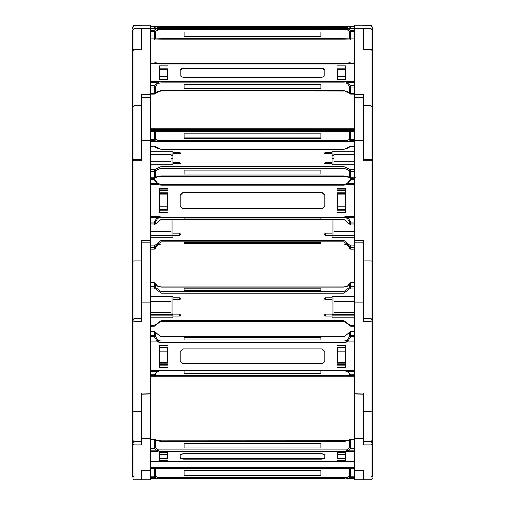 <?xml version="1.0" encoding="UTF-8"?>
<svg xmlns="http://www.w3.org/2000/svg" width="505" height="505" viewBox="0 0 505 505"><rect width="100%" height="100%" fill="white"/><g stroke="black" fill="none" stroke-linecap="round" stroke-linejoin="round"><path stroke-width="0.76" d="M132.323 432.33L132.373 329.689L132.323 475.659L132.581 438.271M372.677 475.571L372.677 336.683M150.78 470.389L141.735 470.389L141.735 479.75L150.78 479.75L150.78 393.149L141.735 393.149L141.735 411.518L133.882 411.518L133.882 441.187L132.992 440.688L132.581 439.47L132.581 320.473L133.882 318.844L133.187 318.901L132.588 320.322L133.882 321.376L141.735 321.376L141.735 242.817L150.78 242.817L150.78 25.25L141.735 25.25L141.735 25.856L141.735 25.25L133.882 25.25L132.581 27.112L132.581 27.712L132.929 26.443L133.882 25.856L141.735 25.856L133.882 25.856L133.882 49.244L132.929 49.837L132.581 51.106L132.581 184.59M372.677 193.731L372.677 100.615M132.373 29.176L132.581 28.166L132.373 29.176M372.627 29.176L372.677 32.844M132.323 194.968L132.323 100.615M372.419 438.271L372.677 329.942M372.419 329.607L372.677 247.93M132.323 221.278L132.581 329.607M345.464 26.38L348.021 26.525L350.603 27.649M160.95 128.238L350.735 128.238L350.735 129.337L160.95 129.488L150.78 129.337L154.265 129.337L154.265 128.238L160.95 128.238L160.95 129.375L154.688 129.375M159.536 26.38L346.91 26.38L346.436 27.51L157.484 27.649M150.78 28.11L141.735 28.11L141.735 49.244L133.882 49.244M363.265 470.389L354.22 470.389L363.265 470.389L363.265 479.75L354.22 479.75L354.22 28.11L363.265 28.11L363.265 49.244L371.118 49.244L372.071 49.837L372.419 51.106L372.419 34.561M354.22 28.11L354.22 25.25L371.118 25.25L371.118 25.856L363.265 25.856L363.265 25.25L371.118 25.25L372.419 27.112L372.419 37.976M132.581 184.016L132.581 195.429M132.323 207.681L132.323 112.861M150.78 94.309L141.735 94.309L141.735 105.766L133.882 105.766L133.882 49.547L141.735 49.244M141.735 105.766L141.735 159.397L133.882 159.397L132.929 159.984L132.581 161.259L133.882 159.397L133.882 160.805L141.735 160.805L141.735 97.73L150.78 97.73L141.735 97.686M132.323 144.064L132.323 148.274M141.735 49.547L141.735 28.665L150.78 28.665M354.22 94.309L363.265 94.309L363.265 159.397L371.118 159.397L372.071 159.984L372.419 161.259L372.419 51.106L371.118 49.244L371.118 160.805L372.419 161.259L371.118 159.397M372.677 207.681L372.677 112.861M372.677 159.372L372.677 164.232M371.118 49.547L363.265 49.547L363.265 28.665L354.22 28.665L354.22 36.695M132.373 328.597L132.323 222.857M150.78 240.506L141.735 240.506L141.735 318.611L133.882 318.611L133.882 411.518L132.581 410.609M354.22 240.506L363.265 240.506L363.265 318.611L371.118 318.611L372.071 319.204L372.419 320.473L372.419 161.253M372.677 303.328L372.677 221.714M372.677 259.892L372.677 261.268M372.677 274.499L372.677 275.118M372.677 288.349L372.677 289.725M363.265 260.896L371.118 260.896L371.118 160.805L363.265 160.805L363.265 97.73L354.22 97.73L363.265 97.686M141.735 411.518L141.735 441.187L133.882 441.187M132.323 329.942L132.323 347.787M132.323 374.041L132.323 374.95M132.323 375.24L132.323 376.534M132.323 390.409L132.323 392.903M132.323 419.156L132.323 430.26M132.581 335.585L132.581 432.286M354.22 393.149L363.265 393.149L363.265 441.187L371.118 441.187L372.097 440.549L372.419 439.325M372.419 432.286L372.419 431.876M372.419 320.473L371.118 321.376L371.118 411.518L372.419 410.609L372.419 320.473L371.118 318.844L371.118 321.376L363.265 321.376L363.265 242.817L354.22 242.817M141.735 470.389L150.78 470.477M141.735 476.903L133.882 476.903L132.581 475.136L132.581 443.144L132.903 479.112L133.882 479.75L141.735 479.75L141.735 470.477M141.735 441.282L133.882 441.282L132.581 443.144L133.882 442.569L133.882 444.911L141.735 444.911L141.735 394.108L150.78 393.875M372.677 463.211L372.677 437.008M372.419 475.641L372.419 443.144L371.118 442.569L371.118 444.911L363.265 444.911L363.265 394.108L354.22 393.875M150.78 374.735L154.265 374.735L154.265 375.625L350.735 375.625L350.735 376.762L150.78 376.762M325.403 376.762L324.273 376.762M179.597 376.762L180.727 376.762M354.22 467.314L344.05 467.314L350.735 467.314L350.735 476.082L349.624 476.082L349.624 468.451L354.22 468.451M345.18 478.62L159.536 478.62M160.95 467.314L150.78 467.314L160.95 467.314L160.95 468.451L344.05 468.451L344.05 467.314L160.95 467.314M350.312 129.375L154.511 129.362M344.05 128.238L344.05 129.375L160.95 129.488M344.05 26.38L344.05 27.668L160.95 27.668L160.95 26.38M132.373 87.857L132.323 32.844M372.419 99.352L372.419 31.581M150.78 130.517L350.735 130.517L349.624 131.647L349.624 139.285L350.735 139.311L350.735 140.371L354.22 140.371M354.22 130.517L350.735 130.517L350.735 131.672L344.05 131.521L344.05 140.56L158.564 140.573L155.376 139.285L155.376 131.647L154.265 131.672L154.265 139.311L155.376 139.285L154.265 140.371L154.265 139.311L150.78 139.311M344.05 130.359L344.05 131.521L160.95 131.521L160.95 141.659L344.05 141.659L344.05 140.56L347.358 140.491L348.021 141.558L350.735 140.371L349.624 139.285L347.358 140.491M160.95 130.359L160.95 131.521L155.376 131.647L154.265 130.517L154.265 131.672L150.78 131.672M150.78 30.155L154.265 30.155L155.376 31.234L155.376 38.866L154.265 38.891L154.265 39.99L350.735 39.99L349.624 38.866L349.624 31.234L350.735 31.259L350.735 30.155L354.22 30.155M350.735 39.99L354.22 39.99L350.735 39.99L350.735 38.891L344.05 38.733L344.05 29.7L158.564 29.713L155.376 31.234L150.78 31.259M350.489 39.964L344.05 39.838L344.05 38.733L160.95 38.733L160.95 28.539L344.05 28.539L344.05 29.7L346.436 29.713L346.91 28.551L350.735 30.155L349.624 31.234L347.358 29.82L348.021 28.722L354.22 28.722M154.511 39.964L160.95 39.838L160.95 38.733L155.376 38.866L154.265 39.99M157.642 29.82L156.979 28.722L154.265 30.155L154.265 38.891L150.78 38.891M150.78 169.775L154.265 169.775L160.95 166.694L344.05 166.694L350.735 169.775L349.624 170.829L349.624 177.23L350.735 177.741L350.735 178.252L354.22 178.208M349.624 147.207L350.735 146.179L344.05 149.442L160.95 149.442L154.265 146.179L150.78 146.362M354.22 169.775L350.735 169.775L350.735 171.34L344.05 168.26L344.05 175.841L160.95 175.841L157.642 176.34L155.376 177.23L155.376 170.829L154.265 171.34L154.265 177.741L155.376 177.23L155.243 177.691L154.265 178.252L154.265 177.741L150.78 177.741M344.05 166.694L344.05 168.26L160.95 168.26L160.95 176.169M344.05 176.169L344.05 175.841L346.436 176.125L348.021 176.927M160.95 166.694L160.95 168.26L155.376 170.829L154.265 169.775L154.265 171.34L150.78 171.34M344.05 90.774L347.591 91.569L349.656 93.242L349.624 86.607L350.735 87.119L350.735 85.774L354.22 85.774M354.22 62.008L350.735 61.963L347.503 63.472M354.22 94.037L350.735 94.037L349.656 93.242L350.735 94.037L350.735 93.52L344.05 90.439L344.05 82.864L160.95 82.864L157.642 83.521L155.376 86.607L155.376 93.008L154.265 93.52L154.265 87.119L155.376 86.607L154.265 85.774L154.265 87.119L150.78 87.119M160.95 90.774L344.05 90.957L344.05 90.439L160.95 90.439L160.95 81.299L344.05 81.299L344.05 82.864L346.436 83.148L346.91 81.64L348.021 82.296L350.735 85.774L349.624 86.607L347.358 83.521L348.021 82.296L354.22 82.296M350.735 62.008L346.91 63.699L344.05 64.047L160.95 64.047L158.09 63.699L154.265 61.963L150.78 62.008M160.95 90.957L160.95 90.439L155.344 93.242L157.44 91.556L160.95 90.957M150.78 94.037L154.265 94.037L155.344 93.242L154.265 94.037L154.265 93.52L150.78 93.52M349.637 248.315L350.735 249.205L350.735 247.33L349.624 246.415L349.624 248.258L348.892 246.528L347.478 245.114M150.78 245.96L154.265 245.96L160.95 240.475L344.05 240.475L350.735 245.96L350.735 247.33L354.22 247.33M344.05 240.475L344.05 244.022L160.95 244.022L157.642 245.039L155.376 248.258L156.108 246.528L157.642 245.039M346.481 244.559L344.05 244.06L347.402 245.095L346.436 244.54M160.95 240.475L160.95 244.022M154.265 249.173L155.376 248.283L155.376 246.415L154.265 247.33L154.265 249.173L150.78 249.173M354.22 245.96L350.735 245.96L349.624 246.415L344.05 241.844L160.95 241.844L155.376 246.415L154.265 245.96L154.265 247.33L150.78 247.33M354.22 223.115L350.735 223.115L350.735 224.99L344.05 219.473L349.624 224.062L349.624 222.2L350.735 223.115L350.735 222.074L354.22 222.074M354.22 179.761L350.735 179.761L350.735 179.206L349.637 180.089M157.522 183.29L155.376 180.127L156.108 181.876L157.642 183.372L160.95 184.382L344.05 184.35L344.05 185.209L160.95 185.209L158.09 184.596L154.265 179.761L150.78 179.761M150.78 222.074L154.265 222.074L156.979 217.516L158.09 216.538L160.95 215.925L344.05 215.925L344.05 217.289L160.95 217.289L157.642 218.349L155.376 222.2L155.376 224.043L154.265 224.99L154.265 223.115L155.376 222.2L154.265 222.074L154.265 223.115L150.78 223.115M160.95 184.382L160.95 185.209M160.95 215.925L160.95 219.505L155.376 224.056L160.95 219.505L344.05 219.505M155.363 180.089L154.265 179.206L154.265 179.761L155.376 180.127L154.265 179.206L150.78 179.206M354.22 286.587L350.735 286.587L350.735 282.737L349.624 283.703L349.624 287.408L350.735 286.587L350.735 288.121L344.05 293.064L160.95 293.064L154.265 288.121L150.78 288.121M150.78 325.662L154.265 325.662L160.95 320.725L344.05 320.725L350.735 325.662L350.735 326.243L349.662 325.416M150.78 286.587L154.265 286.587L154.265 288.121L155.376 287.408L155.376 283.703L154.265 282.737L154.265 286.587L160.95 291.524L344.05 291.524L344.05 293.064M344.05 320.725L344.05 321.306L160.95 321.161L155.37 325.327L160.95 321.161M354.22 288.121L350.735 288.121L349.624 287.408L344.05 291.524L344.05 286.991L347.358 286.247L349.637 283.608L348.961 284.902L347.358 286.247M157.642 286.247L156.039 284.902L155.363 283.608L157.642 286.247L160.95 286.991L160.95 293.064M160.95 320.725L160.95 321.306L344.05 321.306L349.63 325.327L344.05 321.161M150.78 326.243L154.265 326.243L155.37 325.327L154.265 325.662L154.265 326.243L150.78 326.104M349.776 374.445L350.735 375.057L350.735 374.735L354.22 374.735M354.22 336.627L350.735 336.627L350.735 335.396L349.624 336.223L349.624 332.511L350.735 331.545L350.735 335.396L354.22 335.396M155.338 332.372L155.376 336.223L154.265 335.396L154.265 331.545L160.95 336.627L344.05 336.627L349.662 332.372M344.05 336.627L344.05 342.56L160.95 342.56L158.09 342.005L156.979 341.083L154.265 336.627L150.78 336.627M155.224 374.445L154.265 374.735L156.979 371.554L158.09 370.771L160.95 370.216L344.05 370.216L344.05 370.796L160.95 370.657L158.513 371.27L160.95 370.657M160.95 336.627L160.95 342.56M160.95 370.216L160.95 376.762M150.78 335.396L154.265 335.396L154.265 336.627L155.376 336.223L157.642 340.042L156.979 341.083L150.78 341.083M350.735 461.841L354.22 461.841L350.508 461.816M354.22 448.314L350.735 448.314L350.735 447.039L349.624 447.329L349.624 440.07L350.735 439.779L350.735 438.997L349.624 440.07L344.05 441.528L344.05 440.751L160.95 440.808L155.363 439.893M150.78 439.779L154.265 439.779L154.265 438.997L155.256 439.59L155.376 447.329L154.265 447.039L154.265 439.779L160.95 441.528L344.05 441.528L344.05 451.552L160.95 451.552L156.979 450.915L154.265 448.314L150.78 448.314M157.036 461.728L150.78 461.841L160.95 461.368L346.607 461.526M155.25 439.577L157.749 440.486L160.95 440.751L160.95 451.552M349.75 439.577L347.251 440.486L344.05 440.751L160.95 440.808M150.78 447.039L154.265 447.039L154.265 448.314L155.376 447.329L157.642 449.702L156.979 450.915L150.78 450.915M354.788 472.888L354.22 472.888M354.788 471.411L354.22 471.411M344.05 370.216L346.91 370.771L346.487 371.27L344.05 370.796L344.05 376.762M150.78 375.625L154.265 375.625L154.265 376.762L155.376 375.625L155.376 374.123M354.22 477.168L350.735 477.168L350.735 476.082L354.22 476.082M155.376 475.792L154.265 476.082L154.265 468.451L155.376 468.451L155.376 476.082L158.564 477.49L344.05 477.49L344.05 468.451L349.624 468.451L350.735 467.314M345.464 477.49L344.05 477.49L344.05 478.62M150.78 468.451L154.265 468.451L154.265 467.314L155.376 468.451L160.95 468.451L160.95 478.62M150.78 476.082L154.265 476.082L154.265 477.168L150.78 477.168M350.489 129.362L344.05 129.488M354.22 146.179L350.735 146.179L347.56 148.659L344.05 149.259L160.95 149.259L157.44 148.659L154.265 146.362M363.265 411.518L371.118 411.518L371.118 441.282L372.419 443.144L371.118 444.911L371.118 479.75L372.097 479.112L372.419 477.888M363.265 25.856L371.118 25.856L372.071 26.443L372.419 27.712L371.118 25.856L371.118 49.244M132.581 87.914L132.581 37.976M150.212 335.118L150.78 334.55M349.769 177.703L346.632 176.662L346.436 176.125M155.231 177.703L157.213 176.946L157.642 176.34M154.265 62.008L157.213 63.27L150.78 63.289M150.78 393.149L150.78 242.817M132.581 107.325L133.882 105.766L133.882 159.397M132.373 32.591L132.581 31.581M132.373 207.934L132.581 208.944M132.373 100.362L132.581 99.352L132.581 100.028M372.627 207.934L372.419 208.944M354.788 89.492L354.22 88.924M372.627 221.026L372.419 220.016M354.63 214.48L354.22 213.937M354.788 217.434L354.22 216.872M354.788 225.754L354.22 226.316M354.22 179.206L350.735 179.206L347.358 183.372L349.624 180.127L350.735 179.761L348.021 183.681L347.402 183.309L346.436 183.87L347.358 183.372M372.677 414.668L372.677 410.83M347.724 371.743L349.637 374.18L348.961 372.886L347.49 371.743L348.021 371.554L350.735 374.735L349.637 374.18L350.735 375.057L350.735 375.625L354.22 375.625M157.276 371.743L155.363 374.18L156.039 372.886L158.374 371.2M132.373 475.824L132.581 476.834M372.627 475.824L372.419 476.834M349.624 129.406L350.735 128.238L354.22 128.238M150.78 128.238L154.265 128.238L155.376 129.375M347.516 27.649L348.021 26.525L354.22 26.525M347.358 27.605L346.436 27.51M346.91 26.38L354.22 26.38M150.78 26.38L158.09 26.38L158.564 27.51M154.397 27.649L156.979 26.525L157.642 27.605M150.78 26.525L158.09 26.38M132.323 87.542L132.323 62.046M159.82 28.28L159.82 27.939L167.729 27.939L167.729 28.28L159.82 28.444M132.323 58.624L132.323 44.869M150.78 129.753L171.119 129.753L171.119 130.265M171.119 130.113L150.78 130.113M363.265 25.269L354.22 25.25M337.271 27.939L345.18 27.939L345.18 28.28L337.271 28.28L337.271 27.939M354.22 129.753L333.881 129.753L333.881 130.113L354.22 130.113M346.885 141.671L344.05 141.659L346.91 141.678L346.436 140.573M347.042 141.678L354.22 141.558M332.183 129.64L354.22 129.583M332.183 130.151L324.273 130.183L332.183 130.214L332.183 129.697M354.22 130.265L332.183 130.214M184.117 133.781L184.117 138.301L320.883 138.301L320.883 133.781L184.117 133.781L184.117 137.897L320.883 137.897L320.883 133.781M172.817 129.64L150.78 129.583M172.817 130.151L180.727 130.183L172.817 130.214L172.817 129.697M150.78 130.265L172.817 130.214M150.78 140.371L154.265 140.371L156.979 141.558L157.642 140.491M150.78 141.558L158.103 141.678L158.564 140.573M347.358 29.82L346.436 29.713M345.464 27.762L345.464 28.444L345.464 27.762L336.987 27.762L336.987 28.444L336.987 27.762M345.464 28.444L336.987 28.444M324.835 27.945L182.987 27.87L180.165 28.255L322.013 28.337L324.835 27.945M320.883 31.954L320.883 36.474L184.117 36.474L184.117 31.954L184.117 36.07L320.883 36.07L320.883 31.954L184.117 31.954M159.536 28.444L168.014 28.444L168.014 27.762L159.536 27.762L159.536 28.444L159.536 27.762M150.78 28.722L158.09 28.551L158.564 29.713M168.014 28.444L168.014 27.762M159.82 76.204L159.82 69.45L167.729 69.45L167.729 76.204L159.82 76.204L159.82 79.449M167.729 79.449L167.729 76.204M150.78 154.681L171.119 154.681L171.119 164.845M171.119 161.764L150.78 161.764M337.271 69.45L345.18 69.45L345.18 76.204L337.271 76.204L337.271 69.45M345.18 79.449L345.18 76.204M337.271 79.449L337.271 76.204M354.22 154.681L333.881 154.681L333.881 161.764L354.22 161.764M333.881 161.764L333.881 164.845M332.183 162.534L325.403 162.534L324.273 163.153L325.403 163.772L332.183 163.772L332.183 151.292L354.22 151.292M347.358 176.34L349.624 177.23L350.735 178.208M346.91 176.516L158.368 176.662L158.564 176.125M332.183 158.248L333.881 158.248M332.183 155.212L333.881 155.212M332.183 154.031L354.22 154.031M332.183 152.371L325.403 152.371L324.273 152.99L325.403 153.602L332.183 153.602M354.22 164.845L332.183 164.845L332.183 163.772M320.883 173.947L320.883 170.153L320.883 173.947L184.117 173.947L184.117 170.153L184.117 173.947M172.817 152.371L179.597 152.371L180.727 152.99L179.597 153.602L172.817 153.602L172.817 151.292L150.78 151.292M172.817 162.534L179.597 162.534L180.727 163.153L179.597 163.772L172.817 163.772L172.817 153.602M150.78 164.845L172.817 164.845L172.817 163.772M320.883 170.153L184.117 170.153M156.979 176.927L158.09 176.516M172.817 155.212L171.119 155.212M172.817 158.248L171.119 158.248M172.817 154.031L150.78 154.031M345.464 68.263L336.987 68.263M347.358 83.521L346.436 83.148M354.22 63.289L347.787 63.27L346.462 63.807M354.22 63.699L150.78 63.699M345.464 65.896L345.464 79.449L336.987 79.449L336.987 65.896L345.464 65.896M324.835 75.75L324.835 70.062L322.013 68.522L182.987 68.522L180.165 70.062L180.165 75.75L182.987 77.29L322.013 77.29L324.835 75.75L324.835 69.589L322.013 68.049L182.987 68.049L180.165 69.589L180.165 75.75M320.883 88.545L320.883 84.758L320.883 88.545L184.117 88.545L184.117 84.758L184.117 88.545M159.536 79.449L168.014 79.449L168.014 65.896L159.536 65.896L159.536 79.449M320.883 84.758L184.117 84.758M157.497 63.472L158.538 63.807M150.78 85.774L154.265 85.774L156.979 82.296L157.642 83.521M159.536 68.263L168.014 68.263M150.78 82.296L156.979 82.296L158.09 81.64L158.564 83.148M159.82 206.848L159.82 209.745L167.729 209.745L167.729 206.848L159.82 206.848L159.82 193.295L167.729 193.295L167.729 194.829L159.82 194.829M167.729 206.848L167.729 194.829M168.014 192.746L159.536 192.746M168.014 210.295L159.536 210.295M150.78 96.884L150.78 96.436M132.581 329.014L132.581 161.259L133.882 160.805L133.882 318.611M171.119 219.505L171.119 235.74M171.119 231.7L150.78 231.7M336.987 192.746L345.464 192.746M336.987 210.295L345.464 210.295M337.271 193.295L345.18 193.295L345.18 194.829L337.271 194.829L337.271 193.295M337.271 194.829L337.271 209.745L345.18 209.745L345.18 194.829M337.271 206.848L345.18 206.848M333.881 219.505L333.881 231.7L354.22 231.7M333.881 231.7L333.881 235.74M354.22 249.205L350.735 249.205L347.358 245.039M332.183 219.505L332.183 235.115L324.993 235.191M332.183 233.07L325.403 233.07L324.273 234.168L325.403 235.267L332.183 235.267L332.183 237.186L354.22 237.186M332.183 235.74L354.22 235.74M320.883 243.479L320.883 242.394L320.883 243.479L184.117 243.479L184.117 242.394L184.117 243.479M180.007 235.191L172.817 235.115L172.817 219.505M172.817 233.07L179.597 233.07L180.727 234.168L179.597 235.267L172.817 235.267L172.817 237.186L150.78 237.186M320.883 242.394L184.117 242.394M155.363 248.315L154.265 249.205L150.78 249.205M157.598 245.095L158.564 244.54M172.817 235.74L150.78 235.74M347.358 218.349L349.624 222.2L350.735 222.074L348.021 217.516L347.358 218.349L344.05 217.289L344.05 219.473L160.95 219.473M336.987 190.132L345.464 190.132M345.464 189.179L336.987 189.179M344.05 215.925L346.91 216.538L348.021 217.516L354.22 217.516M354.22 216.538L346.91 216.538L346.436 217.806M354.22 183.681L348.021 183.681L346.91 184.596L346.443 183.839L344.05 184.35L160.95 184.35L158.557 183.839L158.09 184.596L150.78 184.596M345.464 188.498L345.464 212.63L336.987 212.63L336.987 188.498L345.464 188.498M324.835 206.053L324.835 195.22L322.013 192.474L182.987 192.474L180.165 195.22L180.165 206.053L182.987 208.792L322.013 208.792L324.835 206.053L324.835 195.082L322.013 192.336L182.987 192.336L180.165 195.082L180.165 206.053M320.883 218.924L320.883 217.838L320.883 218.924L184.117 218.924L184.117 217.838L184.117 218.924M159.536 212.63L168.014 212.63L168.014 188.498L159.536 188.498L159.536 212.63M320.883 217.838L184.117 217.838M158.564 183.87L157.598 183.309L156.979 183.681L150.78 183.681M150.78 217.516L156.979 217.516L157.642 218.349M168.014 190.132L159.536 190.132M159.536 189.179L168.014 189.179M150.78 216.538L158.09 216.538L158.564 217.806M159.82 362.047L159.82 362.672L167.729 362.672L167.729 362.047L159.82 362.047L159.82 347.85L167.729 347.85L167.729 351.221L159.82 351.221M167.729 362.047L167.729 351.221M168.014 347.358L159.536 347.358M168.014 363.164L159.536 363.164M171.119 296.795L171.119 314.249L150.78 314.249M171.119 312.822L150.78 312.822M171.119 301.46L150.78 301.46M354.22 391.962L354.22 375.057L350.735 375.057M150.78 331.545L154.265 331.545L160.95 336.488L344.05 336.488L350.735 331.545L354.22 331.545L354.22 325.517M336.987 347.358L345.464 347.358M336.987 363.164L345.464 363.164M337.271 347.85L345.18 347.85L345.18 351.221L337.271 351.221L337.271 347.85M337.271 351.221L337.271 362.672L345.18 362.672L345.18 351.221M337.271 362.047L345.18 362.047M333.881 296.795L333.881 312.822L354.22 312.822M333.881 312.822L333.881 314.249L354.22 314.249M333.881 301.46L354.22 301.46M349.776 283.343L350.735 282.737L354.22 282.737M332.183 314.381L332.183 314.053L332.183 314.381L354.22 314.381M332.183 313.889L333.881 313.889M347.724 286.045L346.436 286.67M346.626 286.594L344.05 286.991L160.95 286.991L158.374 286.594M325.403 297.754L325.403 299.73L324.273 298.745L325.403 297.754L332.183 297.754L332.183 296.025L354.22 296.025M332.183 296.795L354.22 296.795M325.403 299.73L332.183 299.73L332.183 297.754M325.403 314.053L325.403 316.029L324.273 315.044L325.403 314.053L332.183 314.053L332.183 299.73M325.403 316.029L332.183 316.029L332.183 315.07L354.22 315.07M354.22 317.759L332.183 317.759L332.183 316.029M184.117 290.425L320.883 290.425L320.883 288.229L184.117 288.229L184.117 290.425L184.117 288.229M320.883 290.425L320.883 288.229M179.597 297.754L179.597 299.73L180.727 298.745L179.597 297.754L172.817 297.754L172.817 296.025L150.78 296.025M179.597 299.73L172.817 299.73L172.817 314.053L179.597 314.053L180.727 315.044L179.597 316.029L172.817 316.029L172.817 317.759L150.78 317.759M150.78 282.737L154.265 282.737L155.224 283.343M158.564 286.67L157.276 286.045M172.817 314.381L172.817 314.053L172.817 314.381L150.78 314.381M172.817 313.889L171.119 313.889M172.817 316.029L172.817 315.07L150.78 315.07M172.817 297.754L172.817 299.73M172.817 296.795L150.78 296.795M354.22 341.083L348.021 341.083L350.735 336.627L349.624 336.223L347.358 340.042L348.021 341.083L346.91 342.005L346.436 340.559L347.358 340.042M346.626 371.2L347.49 371.743L344.05 370.657M336.987 365.879L345.464 365.879M354.22 370.771L346.91 370.771L348.021 371.554L354.22 371.554M345.464 345.521L345.464 367.255L336.987 367.255L336.987 345.521L345.464 345.521M324.835 351.448L322.013 348.98L182.987 348.98L180.165 351.448L180.165 361.327L182.987 363.796L322.013 363.796L324.835 361.327L324.835 351.448L324.835 361.056L322.013 363.796M320.883 339.922L320.883 337.725L320.883 339.922L184.117 339.922L184.117 337.725L320.883 337.725M180.165 361.056L182.987 363.524L322.013 363.524M184.117 339.922L184.117 337.725M159.536 367.255L168.014 367.255L168.014 345.521L159.536 345.521L159.536 367.255M150.78 371.554L157.51 371.743L158.513 371.27L158.09 370.771L150.78 370.771M168.014 365.879L159.536 365.879M157.642 340.042L158.564 340.559L158.09 342.005L150.78 342.005M159.82 454.626L167.729 454.626L167.729 458.471L159.82 458.471L159.82 452.6M167.729 454.626L167.729 452.6M141.735 479.75L133.882 479.75L133.882 444.911L132.581 443.144L132.581 439.325M345.18 454.626L345.18 458.471L337.271 458.471L337.271 454.626L345.18 454.626L345.18 452.6M337.271 454.626L337.271 452.6M354.22 450.915L348.021 450.915L350.735 448.314L349.624 447.329L347.358 449.702L348.021 450.915L346.91 451.356L346.436 449.961L347.358 449.702M347.964 461.728L354.22 461.728M354.22 461.564L158.393 461.526M345.464 452.6L345.464 460.314L336.987 460.314L336.987 452.6L345.464 452.6M324.835 454.708L322.013 453.831L182.987 453.831L180.165 454.708L180.165 458.212L182.987 459.089L322.013 459.089L324.835 458.212L324.835 454.708L324.835 457.675L322.013 458.553L322.013 459.089M320.883 447.979L320.883 443.68L320.883 447.979L184.117 447.979L184.117 443.68L320.883 443.68M180.165 457.675L182.987 458.553L322.013 458.553M184.117 447.979L184.117 443.68M159.536 460.314L168.014 460.314L168.014 452.6L159.536 452.6L159.536 460.314M150.78 461.564L158.248 461.608L150.78 461.728M157.642 449.702L158.564 449.961L158.09 451.356L150.78 451.356M371.118 479.75L363.265 479.75L371.118 479.75M354.22 376.762L350.735 376.762L349.624 375.625L349.624 374.123M184.117 370.796L184.117 373.365L320.883 373.365L320.883 370.796M354.22 478.475L348.021 478.475L350.735 477.168L349.624 476.082L347.358 477.395L348.021 478.475L346.91 478.62L346.436 477.49L347.358 477.395M354.22 478.62L346.91 478.62M320.883 470.71L320.883 475.23L184.117 475.23L184.117 470.71L320.883 470.71M158.564 477.49L158.09 478.62L150.78 478.62M155.376 476.082L154.265 477.168L156.979 478.475L157.642 477.395M158.09 478.62L150.78 478.475M133.882 25.25L132.581 27.718M141.735 28.69L133.882 28.69L132.581 30.546M150.78 25.269L141.735 25.269M363.265 28.69L371.118 28.69L372.419 30.546M354.22 139.311L350.735 139.311L350.735 131.672L354.22 131.672M354.22 129.337L350.735 129.337L354.22 129.337M158.115 141.671L344.05 141.659M354.22 31.259L350.735 31.259L350.735 38.891L354.22 38.891M344.05 28.539L354.22 28.551M322.013 28.337L322.013 27.87M150.78 28.551L160.95 28.539M182.987 28.337L182.987 27.87M150.78 37.995L141.735 37.995M133.882 49.547L132.581 51.106M363.265 105.766L371.118 105.766L372.419 107.325M354.22 37.995L363.265 37.995M354.22 177.741L350.735 177.741L350.735 171.34L354.22 171.34M354.22 146.362L350.735 146.362M325.403 153.602L325.403 152.371M325.403 163.772L325.403 162.534M150.78 178.208L154.265 178.208M155.376 147.207L154.265 146.179L150.78 146.179M179.597 163.772L179.597 162.534M179.597 153.602L179.597 152.371M354.22 87.119L350.735 87.119L350.735 93.52L354.22 93.52M344.05 81.299L354.22 81.64M322.013 68.522L322.013 68.049M150.78 81.64L160.95 81.299M182.987 68.522L182.987 68.049M141.735 260.896L133.882 260.896L132.581 261.344M150.78 140.238L141.735 140.238M168.014 190.334L159.536 190.334M159.536 190.303L168.014 190.303L159.536 190.29M371.118 318.611L371.118 260.896L372.419 261.344M354.22 140.238L363.265 140.238M336.987 190.334L345.464 190.334M345.464 190.303L336.987 190.303L345.464 190.29M354.22 249.173L350.735 249.173M325.403 235.115L325.403 233.07M179.597 235.115L179.597 233.07M354.22 224.959L350.735 224.959M350.735 179.237L354.22 179.237M354.22 184.596L346.91 184.596L344.05 185.209M344.05 184.382L346.436 183.87M150.78 179.237L154.265 179.237M154.265 224.959L150.78 224.959M150.78 302.855L141.735 302.855M159.536 364.446L168.014 364.446L159.536 364.459M354.22 302.855L363.265 302.855M345.464 364.446L336.987 364.446L345.464 364.459M354.22 325.662L349.63 325.327L350.735 326.243L354.22 326.243M350.735 282.876L354.22 282.876M354.22 326.104L350.735 326.104M160.95 287.13L344.05 287.13M155.338 325.416L154.265 326.104M150.78 282.876L154.265 282.876M179.597 314.053L179.597 316.029M354.22 374.912L350.735 374.912M350.735 331.69L354.22 331.69M354.22 342.005L346.91 342.005L344.05 342.56M158.564 340.559L160.95 341.02L344.05 341.02L346.436 340.559M154.265 374.912L150.78 374.912M150.78 331.69L154.265 331.69M133.882 441.282L133.882 442.569M150.78 438.34L141.735 438.34M363.265 476.903L371.118 476.903L372.419 475.136M354.22 438.34L363.265 438.34M371.118 411.518L371.118 433.915M363.265 441.282L371.118 441.282L371.118 442.569M354.22 439.779L350.735 439.779L350.735 447.039L354.22 447.039M354.22 439.053L350.735 439.053M349.637 439.893L344.05 440.808M354.22 451.356L344.05 451.552M158.564 449.961L346.436 449.961M182.987 458.553L182.987 459.089M154.265 439.053L150.78 439.053M157.958 141.678L160.95 141.659M160.95 27.668L344.05 27.668M344.05 39.838L160.95 39.838M349.757 177.691L350.735 178.252L354.22 178.252M150.78 178.252L154.265 178.252L155.243 177.691M354.22 61.963L350.735 61.963L349.769 62.513M155.231 62.513L154.265 61.963L150.78 61.963M132.373 221.026L132.581 220.016M355.918 176.75L354.447 177.608M354.788 177.722L354.22 177.16M354.788 187.702L354.22 188.27M354.788 214.455L354.22 215.023M344.05 244.06L160.95 244.06L158.557 244.571M349.624 224.056L350.735 224.99L354.22 224.99M150.78 224.99L154.265 224.99L155.376 224.056M132.373 329.689L132.537 329.14M150.212 333.01L150.78 332.448M150.212 342.472L150.78 343.04M150.212 339.581L150.78 340.149M150.212 367.343L150.78 366.775M150.212 376.635L150.78 377.203M372.627 329.689L372.463 329.14M344.05 370.796L160.95 370.796M154.265 375.057L150.78 375.057M150.212 440.442L150.78 441.01M354.22 438.997L350.735 438.997L349.744 439.59M155.256 439.59L154.265 438.997L150.78 438.997"/></g></svg>
